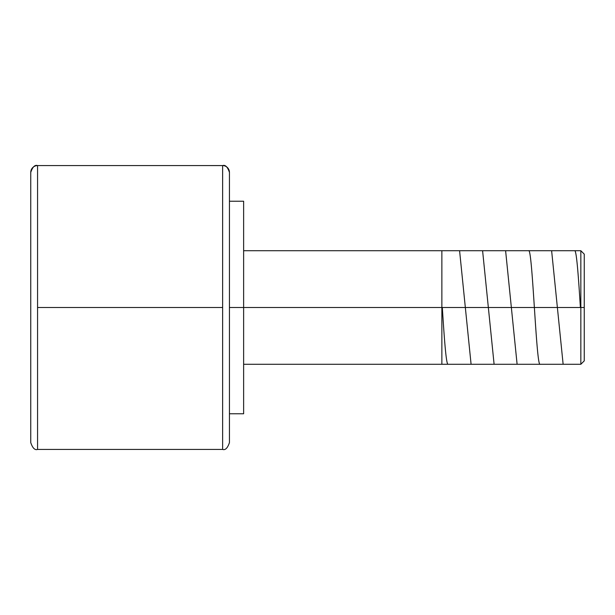 <?xml version="1.0" encoding="UTF-8"?>
<svg xmlns="http://www.w3.org/2000/svg" width="615" height="615" viewBox="0 0 615 615"><rect width="100%" height="100%" fill="white"/><g stroke="black" fill="none" stroke-linecap="round" stroke-linejoin="round"><path stroke-width="0.92" d="M229.441 442.608C227.581 448.089 225.313 450.365 222.63 449.427L222.63 307.5L37.561 307.5L37.561 449.427L222.63 449.427L222.63 165.581A6.811 6.811 0 0 1 229.441 172.392L229.441 442.608L229.441 172.392A6.811 6.811 180 0 0 222.63 165.581L37.561 165.573L37.561 449.419C34.878 450.365 32.61 448.089 30.75 442.608L30.75 172.4A6.811 6.811 0 0 1 37.561 165.581L37.561 165.581A6.811 6.811 180 0 0 30.75 172.4L30.75 442.6M580.844 307.5L580.844 364.272L580.844 307.5L229.441 307.5L243.632 307.5L243.632 201.228L243.632 413.772L243.632 307.5L580.844 307.5L580.844 250.728L580.844 307.5L584.25 307.5L580.844 307.5M584.25 360.867L584.25 254.133L584.25 360.867L580.844 364.272L243.632 364.272M30.75 172.4L30.75 172.392C32.61 166.911 34.878 164.636 37.561 165.573L37.561 307.5L222.63 307.5L222.63 165.581C225.313 164.636 227.581 166.911 229.441 172.392L229.441 172.392M442.323 307.5C444.238 337.796 446.159 365.033 448.081 364.272M459.582 250.728L471.09 364.272M482.598 250.728L494.099 364.272M505.607 250.728L517.107 364.272M528.616 250.728C532.452 247.245 536.295 367.885 540.124 364.272M551.624 250.728L563.132 364.272M574.641 250.728C576.547 249.859 578.477 277.18 580.391 307.5M441.87 250.728L441.87 364.272M243.632 413.772L229.441 413.772M243.632 201.228L229.441 201.228M584.25 254.133L580.844 250.728L243.632 250.728"/></g></svg>
